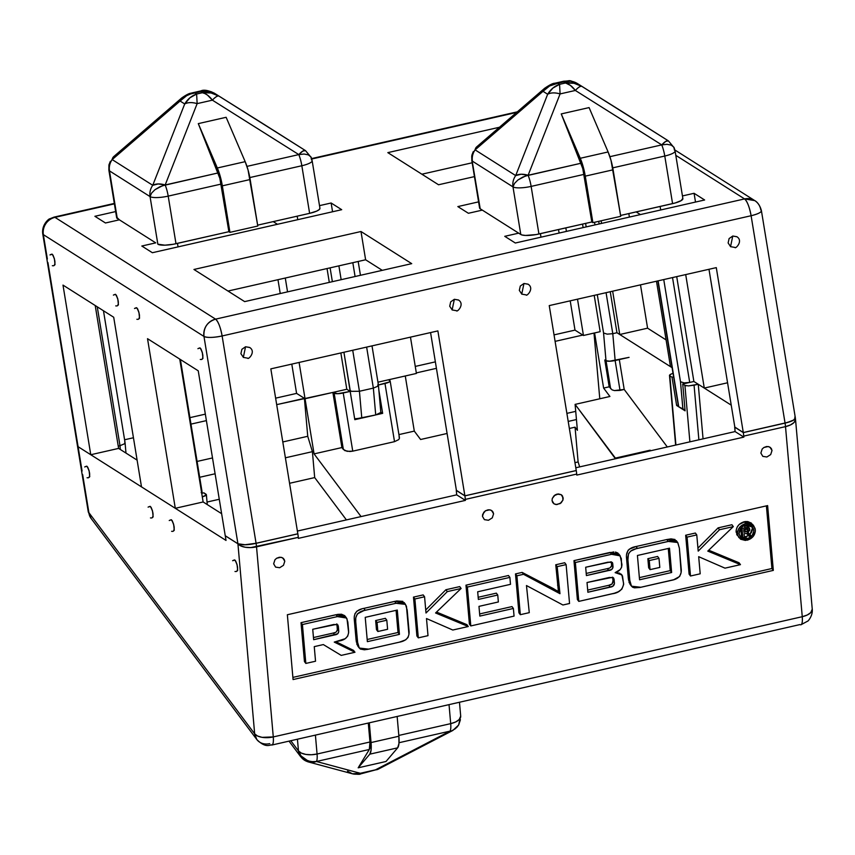 <?xml version="1.0" encoding="UTF-8"?>
<svg xmlns="http://www.w3.org/2000/svg" width="855" height="855" viewBox="0 0 855 855"><rect width="100%" height="100%" fill="white"/><g stroke="black" fill="none" stroke-linecap="round" stroke-linejoin="round"><path stroke-width="1.28" d="M283.4 558.433L284.779 561.275L283.475 565.315L279.671 567.731L275.599 567.111L273.643 563.808L275.599 567.111L279.671 567.731L283.475 565.315L284.779 561.275L282.823 557.984L280.921 557.268L276.657 558.24L274.947 559.769L273.643 563.808L274.947 559.769L276.657 558.24L279.382 557.246L281.926 557.535L284.181 559.394L284.779 561.275L283.39 558.422M492.213 510.98L493.591 513.823L492.277 517.863L488.472 520.268L484.4 519.648L482.455 516.356L484.4 519.648L488.472 520.268L492.277 517.863L493.591 513.823L491.636 510.531L489.723 509.815L485.469 510.777L483.759 512.316L482.455 516.356L482.701 514.272L485.469 510.777L488.184 509.794L490.727 510.072L492.982 511.931L493.591 513.823L492.202 510.969M561.81 495.152L563.189 498.005L562.943 500.079L561.094 502.879L556.829 504.6L554.008 503.83L552.651 502.419L552.052 500.538L554.008 503.83L555.91 504.546L560.175 503.574L562.943 500.079L562.59 496.114L561.233 494.703L557.161 494.083L555.066 494.96L552.298 498.454L552.052 500.538L552.298 498.454L554.147 495.665L558.411 493.934L561.233 494.703L563.189 498.005L561.81 495.152M770.622 447.699L772.001 450.542L770.686 454.582L766.882 456.998L762.81 456.367L760.865 453.075L762.81 456.367L766.882 456.998L770.686 454.582L772.001 450.542L770.045 447.251L768.143 446.534L763.878 447.507L762.168 449.035L760.865 453.075L762.168 449.035L763.878 447.507L766.604 446.513L769.147 446.802L771.402 448.661L772.001 450.542L770.611 447.689M85.19 466.68L86.975 466.264C89.775 471.415 90.395 475.188 88.824 477.571L89.754 476.673L89.112 470.742L87.691 467.108L86.398 466.285M148.588 506.865L150.373 506.438C153.173 511.589 153.793 515.362 152.222 517.745L153.152 516.848L152.511 510.916L151.089 507.282L149.796 506.459M169.718 520.257L171.502 519.829C174.302 524.981 174.922 528.753 173.362 531.137L174.281 530.239L173.64 524.318L172.218 520.674L170.925 519.851M232.635 560.72L234.901 560.014C237.701 565.166 238.321 568.928 236.76 571.322L237.679 570.424L237.038 564.492L235.617 560.848L234.323 560.036M452.562 730.598L450.061 731.121A14.727 9.042 -117.4 0 0 452.808 730.469L378.284 769.169L375.537 769.821A14.727 9.042 62.6 0 0 378.284 769.169L360.511 773.935L360.276 773.283L352.41 773.786A14.727 13.317 -74.9 0 0 360.276 773.283L316.425 761.495A14.727 3.634 -102.8 0 0 317.066 754.014A14.727 3.634 77.2 0 1 316.425 761.495L369.328 749.472A14.727 3.634 -102.8 0 0 369.969 741.99L368.302 723.127L369.969 741.99L317.066 754.014L315.41 735.15L317.066 754.014L369.969 741.99L369.328 749.472L358.181 767.811L369.809 754.163L397.65 747.836L386.022 761.484L358.181 767.811L369.809 754.163L397.65 747.836L386.022 761.484L358.181 767.811L369.328 749.472L316.425 761.495A14.727 13.317 105.1 0 1 308.559 761.997A14.727 13.317 105.1 0 1 306.753 761.345L311.53 762.414L316.425 761.495L310.793 761.655L305.395 759.71L301.067 755.948L298.47 750.936A14.727 13.851 122.4 0 0 304.498 760.213A14.727 13.851 -57.6 0 1 298.47 750.936L297.433 739.233L298.47 750.936L290.828 740.74L298.47 750.936L300.597 756.6A14.727 12.494 -36.9 0 1 298.47 750.936L301.067 755.948L308.014 760.939L313.635 761.848L316.425 761.495L360.276 773.283L375.537 769.821L450.061 731.121L399.029 742.717L450.061 731.121A14.727 3.634 -102.8 0 0 450.703 723.64L449.046 704.777L450.703 723.64L398.815 735.439L450.703 723.64A14.727 6.904 -5 0 0 460.695 716.105L459.178 719.579L455.672 721.962L450.703 723.64A14.727 3.634 77.2 0 1 450.061 731.121L375.537 769.821L360.596 773.722M360.511 773.935C360.286 774.47 357.582 774.427 352.41 773.786L308.602 762.008M367.18 639.497L398.035 632.486L396.079 610.342L398.035 632.486L367.18 639.497M376.457 629.622L375.655 620.559L385.402 618.336L386.802 620.217L385.402 618.336L375.655 620.559L377.066 622.429L377.857 631.503L376.457 629.622L375.655 620.559L377.066 622.429L377.857 631.503L387.604 629.291L386.802 620.217L377.066 622.429L386.802 620.217L387.604 629.291L377.857 631.503L376.457 629.622M639.38 577.638L670.224 570.627L668.279 548.472L670.224 570.627L639.38 577.638M648.656 567.763L647.855 558.689L657.602 556.477L659.002 558.347L657.602 556.477L647.855 558.689L649.255 560.559L650.057 569.633L648.656 567.763L647.855 558.689L649.255 560.559L650.057 569.633L659.804 567.421L659.002 558.347L649.255 560.559L659.002 558.347L659.804 567.421L650.057 569.633L648.656 567.763M752.058 531.105L752.389 528.347L751.588 525.857M737.641 531.019L737.662 531.692M739.725 535.69L742.771 536.983M744.192 537.068L748.745 535.476M749.397 534.984L751.641 532.131M741.445 535.914L740.772 528.24L741.445 535.914L742.856 537.784L744.416 537.432L744.085 533.691L746.501 533.499L749.29 536.331L751.107 535.914L747.259 532.761L749.739 530.442L749.365 528.166L747.591 527.353L742.033 528.443L742.856 537.784L741.445 535.914M747.591 531.831L751.107 535.914L749.29 536.331L746.501 533.499L744.085 533.691L744.416 537.432L742.856 537.784L741.37 527.556L742.033 528.443L745.41 527.674L744.01 525.804L745.41 527.674L749.408 528.219L748.007 526.349L744.021 525.793M745.111 525.579L747.965 526.285M292.88 677.395L771.926 568.522L766.401 505.871L771.926 568.522L773.326 570.392L767.619 505.594L287.355 614.745L293.073 679.554L773.326 570.392L771.926 568.522L292.88 677.395M737.202 535.283L736.134 530.389L737.192 527.086L739.18 524.478L745.175 521.55L747.772 521.571L751.449 523.132M737.074 535.07L736.657 534.268M620.185 555.857L618.774 553.976L610.107 552.416L611.507 554.297L620.185 555.857L621.938 564.471C621.831 568.554 619.565 571.279 615.151 572.636L621.916 574.955L623.616 583.495C622.889 589.426 619.127 592.857 612.298 593.776L578.792 601.386L614.35 593.242L618.357 591.724L621.842 589.17L623.648 584.457L622.493 575.917L619.533 573.128L615.151 572.636L620.174 569.612L621.649 567.154L621.307 558.518L619.33 554.948L616.989 553.933L612.437 554.104L575.362 562.505L578.792 601.386L577.382 599.515L573.962 560.634L613.805 551.924M615.461 552.041L617.919 553.078M621.916 574.955L621.125 574.111M558.283 590.174L555.761 564.77L564.717 562.74L566.117 564.61L569.548 603.491L562.921 604.998L526.466 585.547L529.277 612.65L520.321 614.681L518.921 612.8L515.49 573.919L522.127 572.412L557.385 590.923M558.561 591.82L553.484 588.657L554.884 590.538L559.972 593.691L558.561 591.82L559.972 593.691L558.967 587.064L557.567 585.183L558.967 587.064L557.171 566.641L555.761 564.77L557.171 566.641L566.117 564.61L564.717 562.74L555.761 564.77L558.561 591.788M469.406 624.064L465.975 585.173L508.479 575.511L509.89 577.392L510.499 584.328L477.689 591.788L478.362 599.43L497.749 595.027L498.358 601.963L478.971 606.377L479.826 616.092L513.385 608.461L514.058 616.102L470.806 625.935L469.406 624.064L470.806 625.935L467.375 587.054L509.89 577.392L508.479 575.511L465.975 585.173L467.375 587.054L465.975 585.173L469.406 624.064M478.169 597.282L496.349 593.146L497.749 595.027L496.349 593.146L478.169 597.282M479.634 613.943L511.985 606.59L513.385 608.461L511.985 606.59L479.634 613.943M416.898 635.992L413.478 597.111L423.172 594.909L424.572 596.779L426.004 613.003L447.304 591.617L461.112 588.475L435.58 612.971L468.273 626.512L452.797 630.028L426.495 618.55L428.002 635.66L418.309 637.862L416.898 635.992L418.309 637.862L414.878 598.981L424.572 596.779L423.172 594.909L413.478 597.111L414.878 598.981L413.478 597.111L416.898 635.992M425.737 609.978L445.904 589.736L459.712 586.605L461.112 588.475L459.712 586.605L445.904 589.736L447.304 591.617L445.904 589.736L425.737 609.978M436.52 612.062L466.862 624.631L468.273 626.512L466.862 624.631L436.52 612.062M356.364 642.105L354.227 617.909M354.291 616.583L354.376 615.899M354.857 613.89L356.888 611.165L361.74 608.931M363.845 608.386C356.781 609.626 353.607 613.463 354.323 619.896L355.733 621.767L354.323 619.896L356.108 640.128L357.508 641.998L355.733 621.767C355.007 615.333 358.181 611.496 365.245 610.267L363.845 608.386L365.245 610.267L396.004 603.277L394.604 601.396L396.004 603.277L363.845 610.609L357.358 613.901L355.776 617.77L355.733 621.767L357.764 643.986L359.025 647.663L360.35 649.052L364.369 649.789L367.597 649.373L399.435 642.158L405.708 639.829L408.049 637.435L408.947 634.378L406.446 606.248L405.003 603.812L403.186 602.839L396.004 603.277L405.494 604.367L404.094 602.497L394.604 601.396L363.845 608.386L396.72 600.98L402.833 601.364M357.101 644.755L356.759 643.772M346.521 618.026L345.11 616.145L335.983 614.724L337.394 616.594L346.521 618.026L347.846 622.098L348.626 630.883C348.722 636.462 345.698 639.797 339.531 640.897L334.262 642.094L354.964 652.258L353.553 650.388L335.908 641.72L353.553 650.388L354.964 652.258L341.209 655.39L323.34 644.574L314.255 646.637L315.538 661.225L305.844 663.427L315.538 661.225L314.255 646.637L323.34 644.574L341.209 655.39L354.964 652.258L334.262 642.094L345.185 638.717L347.686 636.152L348.658 632.636L347.002 618.828L345.388 616.947L342.93 616.113L337.394 616.594L302.424 624.545L305.844 663.427L304.444 661.556L301.013 622.664L337.843 614.371L341.519 614.243L344.661 615.632M628.564 580.267L626.426 556.049M626.491 554.724L628.158 550.15M629.088 549.305L636.035 546.527L666.804 539.537L671.036 538.885L675.023 539.505M629.301 582.886L628.949 581.892M689.098 574.122L685.667 535.241L695.372 533.039L696.772 534.92L698.204 551.133L719.504 529.747L733.312 526.605L707.78 551.101L740.462 564.642L724.997 568.158L698.685 556.691L700.202 573.801L690.498 576.003L689.098 574.122L690.498 576.003L687.078 537.122L696.772 534.92L695.372 533.039L685.667 535.241L687.078 537.122L685.667 535.241L689.098 574.122M697.937 548.119L718.104 527.877L731.912 524.735L733.312 526.605L731.912 524.735L718.104 527.877L719.504 529.747L718.104 527.877L697.937 548.119M708.72 550.203L739.062 562.772L740.462 564.642L739.062 562.772L708.72 550.203M666.088 339.905L647.588 328.181L666.088 339.905M332.884 392.424L276.689 404.639L304.401 398.345L307.747 436.296L282.802 441.96L307.747 436.296L304.401 398.345L305.043 398.751L314.074 453.887L361.067 516.58L314.074 453.887L341.915 447.56L314.074 453.887L305.043 398.751L296.589 393.396L275.62 398.163L296.589 393.396L291.79 364.112L296.589 393.396L305.043 398.751L346.809 389.26L350.187 391.408L337.682 393.717L332.884 392.424L305.043 398.751L346.809 389.26L340.856 352.955L346.809 389.26L350.187 391.408L343.229 392.99L352.752 451.151L349.909 451.515L344.822 450.617L341.915 447.56L332.884 392.424L341.915 447.56L343.368 449.495L334.155 393.225L332.884 392.424M206.397 420.617L190.975 424.123L206.397 420.617M133.444 437.749L124.595 439.769L133.444 437.749M118.61 448.405L137.11 460.129L118.61 448.405L90.769 454.732L78.094 446.695L77.527 445.434L82.08 471.041L78.094 446.695A14.727 3.441 170.7 0 1 77.474 445.915A14.727 3.441 -9.3 0 0 78.094 446.695L47.933 262.571L78.094 446.695L226.019 540.446L78.094 446.695L90.769 454.732L62.992 285.1L90.769 454.732L118.61 448.405L95.215 305.524L118.61 448.405M206.055 494.233L203.864 492.843L201.727 493.324L203.864 492.843L206.365 494.885L202.314 496.937M203.137 501.971L221.637 513.695L203.137 501.971L175.296 508.298L141.492 486.869L113.704 317.248L62.992 285.1L113.704 317.248L141.492 486.869L175.296 508.298L147.52 338.676L175.296 508.298L203.137 501.971L179.742 359.089L203.137 501.971M189.917 417.646L205.339 414.141L189.917 417.646M415.263 366.421L435.366 361.857L415.263 366.421M554.04 334.882L574.998 330.115L554.04 334.882M688.318 385.915L694.068 385.199L698.877 439.801L694.068 385.199L698.246 384.248L703.056 438.85L698.246 384.248L731.228 405.152L698.246 384.248L688.51 385.915L684.919 385.391L682.728 384.002L688.98 382.58L682.728 384.002L684.919 385.391L689.889 441.843L684.919 385.391L686.287 385.808M669.828 375.826L675.92 445.017L669.828 375.826L672.009 377.215L673.601 376.852L672.009 377.215L669.828 375.826L669.518 375.174L670.587 374.223M672.094 373.571L669.518 375.174M672.105 367.682L616.957 332.734L619.747 334.508L616.957 332.734L612.789 333.685L606.067 292.677L612.789 333.685L616.957 332.734L672.105 367.682M600.157 331.676L594.588 332.948L603.619 388.074L609.914 396.474L575.105 404.383L615.376 458.098L650.174 450.19L650.612 450.767L650.174 450.19L650.228 450.852L650.174 450.19L615.376 458.098L615.429 458.761L575.105 404.383L577.392 430.3L575.052 427.179L569.366 428.473L575.052 427.179L577.392 430.3L575.105 404.383L609.914 396.474L603.619 388.074L609.188 386.813L603.619 388.074L594.588 332.948L600.157 331.676L583.452 335.481L574.998 330.115L570.21 300.832L574.998 330.115L583.452 335.481L600.157 331.676L594.214 295.37L600.157 331.676M582.811 335.064L555.098 341.369L582.811 335.064M436.424 368.334L416.321 372.908L436.424 368.334M390.147 380.967A7.364 1.721 170.7 0 0 389.837 380.571L388.565 379.77L405.27 375.976L414.301 431.112L398.932 434.597L414.301 431.112L420.596 439.502L447.09 433.474L420.596 439.502L414.301 431.112L405.27 375.976L388.565 379.77L390.115 381.202L389.292 381.982L378.402 384.996L384.985 383.5L394.518 441.661L352.752 451.151L394.518 441.661L384.985 383.5A7.364 1.721 170.7 0 0 390.147 380.967L399.435 437.717M672.009 377.215L676.636 405.484L685.09 410.838L682.728 384.002L685.09 410.838L676.636 405.484L678.229 405.12L676.636 405.484L672.009 377.215M667.317 446.973L624.203 389.452L614.392 390.575L612.105 389.869L609.188 386.813L604.795 359.955L606.056 360.757L604.795 359.955L609.188 386.813L612.105 389.869L614.392 390.575L620.025 390.404L615.13 360.521L620.025 390.404L624.203 389.452L667.317 446.973M399.445 438.198L398.729 439.598L394.518 441.661L398.729 439.598L399.445 438.198L399.05 436.841M619.309 359.581L624.203 389.452L619.309 359.581M795.3 417.796L793.654 420.029L787.69 422.391L743.294 432.545A14.727 3.634 77.2 0 1 743.743 436.114L743.839 437.119L576.794 475.081L576.698 474.076A14.727 3.634 -102.8 0 0 576.249 470.517L464.885 495.825L456.41 490.343L464.885 495.825A14.727 3.634 77.2 0 1 465.334 499.395L576.698 474.076L576.794 475.081L743.839 437.119L743.743 436.114L785.51 426.624L802.257 616.701L273.279 736.925L256.532 546.847L298.288 537.357L298.374 538.361L465.419 500.389L465.334 499.395L465.419 500.389L456.677 494.842L456.281 490.375L456.677 494.842L465.419 500.389L298.374 538.361L298.288 537.357A14.727 3.634 -102.8 0 0 297.839 533.787L256.072 543.278L244.99 544.731L237.925 543.769L225.25 535.732L226.019 540.446L225.25 535.732L237.925 543.769L254.672 733.846L237.925 543.769L240.779 545.918L245.31 547.253L250.846 547.585L298.288 537.357A14.727 3.634 -102.8 0 0 297.839 533.787L256.072 543.278A14.727 3.634 77.2 0 1 256.532 546.847A14.727 6.904 175 0 1 237.925 543.769A14.727 3.441 170.7 0 0 256.072 543.278A14.727 3.634 -102.8 0 1 256.532 546.847L273.279 736.925A14.727 3.634 77.2 0 1 271.858 745.047L799.895 624.588C801.883 625.486 802.674 622.857 802.257 616.701A14.727 6.904 -5 0 0 812.25 609.166L810.732 612.64L807.227 615.012L802.257 616.701L273.279 736.925L262.058 737.341L257.526 735.995L254.672 733.846L88.899 512.679L254.672 733.846L256.81 739.522A14.727 12.494 -36.9 0 1 254.672 733.846A14.727 6.904 -5 0 0 273.279 736.925C273.696 743.081 272.905 745.71 270.907 744.823M297.39 531.051L456.677 494.842L297.39 531.051M575.8 467.771L735.086 431.572L734.819 427.062L743.294 432.545L734.691 427.094L735.086 431.572L743.839 437.119L735.086 431.572L575.8 467.771M212.51 457.938L197.088 461.444L212.51 457.938M314.683 477.582L346.414 519.904L314.683 477.582L312.406 451.664L307.747 436.296L312.406 451.664L314.683 477.582L289.567 483.289L314.683 477.582M207.038 502.045L219.275 499.267L207.038 502.045M82.657 474.611L88.899 512.679A14.727 3.441 170.7 0 1 88.279 511.889A14.727 3.441 -9.3 0 0 88.899 512.679A14.727 12.494 143.1 0 0 91.025 518.344L88.899 512.679L82.657 474.611M568.212 421.43L576.441 419.549L568.212 421.43M599.783 398.772L594.001 333.076L599.783 398.772M575.725 411.362L566.886 413.371L575.725 411.362M579.669 466.894L578.119 461.935L575.052 427.179L578.119 461.935L574.955 462.651L578.119 461.935L579.669 466.894M397.158 716.576L398.89 736.23L371.049 742.557L369.317 722.903L371.049 742.557A22.102 5.451 77.2 0 1 369.809 754.163L371.102 749.974L371.049 742.557L398.89 736.23L397.158 716.576M397.65 747.836L398.943 743.647L398.89 736.23A22.102 5.451 -102.8 0 1 397.65 747.836M199.675 477.282L215.097 473.777L199.675 477.282M285.388 457.799L312.406 451.664L285.388 457.799M743.743 436.114L785.51 426.624A14.727 3.634 -102.8 0 0 785.05 423.054L743.294 432.545A14.727 3.634 77.2 0 1 743.743 436.114M795.481 419.848L795.364 417.999A14.727 3.441 170.7 0 1 785.05 423.054A14.727 3.634 77.2 0 1 785.51 426.624L790.48 424.935L793.985 422.552L795.481 419.848M794.744 417.219A14.727 3.441 170.7 0 1 795.364 417.999M785.51 426.624L802.257 616.701A14.727 3.634 -102.8 0 1 800.836 624.823L807.783 621.083C807.569 621.724 812.977 616.006 812.25 609.166L795.503 419.089A14.727 6.904 175 0 1 785.51 426.624M269.742 743.647A14.727 12.494 -36.9 0 1 256.81 739.522L91.025 518.344L88.279 511.889L42.75 233.875A14.727 3.441 -9.3 0 0 43.37 234.655L203.971 336.443L237.936 543.812L225.25 535.775L198.242 370.814L147.52 338.676L198.242 370.814L225.25 535.775L237.936 543.812A14.727 3.441 -9.3 0 0 256.083 543.331L222.118 335.962L751.107 215.727L785.061 423.107L743.305 432.598L716.287 267.626L549.241 305.598L576.249 470.56L464.885 495.868A14.727 3.634 77.2 0 1 465.334 499.395L576.698 474.076A14.727 3.634 -102.8 0 0 576.249 470.517L464.885 495.825L437.878 330.906L270.832 368.868L297.839 533.841L253.283 543.898L245 544.785L239.026 544.272L237.936 543.812L203.971 336.443A14.727 13.851 -57.6 0 1 215.578 319.139L54.977 217.362L114.388 203.853L54.977 217.362A14.727 3.634 -102.8 0 0 54.025 217.127A14.727 3.634 77.2 0 1 54.977 217.362A14.727 13.851 122.4 0 0 43.37 234.655A14.727 3.441 170.7 0 1 42.75 233.875C41.382 224.213 49.665 218.228 49.75 218.837L54.025 217.127L114.314 203.426M352.41 773.786L347.536 771.178M457.115 727.049L458.718 724.858L455.084 728.866L457.115 727.049M452.701 730.234L455.084 728.866L452.701 730.234M460.428 719.728L458.718 724.858M306.753 761.345A14.727 13.851 -57.6 0 1 304.498 760.213L308.559 761.997M301.313 753.084L298.47 750.936A14.727 6.904 -5 0 0 317.066 754.014L311.38 754.751L305.855 754.42L301.313 753.084M610.128 361.216L606.056 360.757L610.641 388.758L606.056 360.757A7.364 1.721 170.7 0 0 610.107 361.216M378.861 390.147L382.655 413.35L376.574 414.728L382.655 413.35L380.796 412.174L382.655 413.35L378.861 390.147M360.896 418.298L354.814 419.677L350.187 391.408L354.814 419.677L360.896 418.298M334.155 393.225L343.368 449.495L347.119 451.322L352.752 451.151L343.229 392.99A7.364 1.721 170.7 0 1 334.155 393.225M205.595 495.654L202.314 496.947M293.073 679.554L287.355 614.745L767.619 505.594L773.326 570.392L293.073 679.554M336.891 624.257L338.345 626.459L337.843 624.877L333.845 624.481L312.727 629.28L336.902 624.268L338.345 626.459L338.751 631.695L337.757 633.737L313.646 639.7L312.727 629.28L313.646 639.7L334.765 634.902L333.354 633.021L313.454 637.552L333.354 633.021L334.765 634.902C337.394 634.581 338.719 633.266 338.74 630.958L337.34 629.088C337.319 631.396 335.994 632.711 333.354 633.021L335.16 632.486M335.983 614.724L301.013 622.664L302.424 624.545L337.394 616.594L335.983 614.724M301.013 622.664L304.444 661.556L305.844 663.427L302.424 624.545L301.013 622.664M336.346 631.866L337.351 629.825L336.934 624.588L337.34 629.088L338.74 630.958L338.345 626.459L336.817 623.883M399.435 634.367L367.372 641.656L365.224 617.353L397.297 610.064L399.435 634.367L398.035 632.486L399.435 634.367L397.297 610.064L365.224 617.353L367.372 641.656L399.435 634.367M356.108 640.128L357.882 646.177L359.282 648.047L357.508 641.998L356.108 640.128M405.494 604.367L407.183 610.075L408.968 630.306C409.791 636.879 406.617 640.833 399.435 642.158L368.676 649.148L359.282 648.047M418.309 637.862L414.878 598.981L424.572 596.779L426.004 613.003L447.304 591.617L461.112 588.475L435.58 612.971L468.273 626.512L452.797 630.028L426.495 618.55L428.002 635.66L418.309 637.862M470.806 625.935L467.375 587.054L509.89 577.392L510.499 584.328L477.689 591.788L478.362 599.43L497.749 595.027L498.358 601.963L478.971 606.377L479.826 616.092L513.385 608.461L514.058 616.102L470.806 625.935M553.484 588.657L522.127 572.412L523.527 574.293L554.884 590.538L553.484 588.657M522.127 572.412L515.49 573.919L516.901 575.8L523.527 574.293L522.127 572.412M515.49 573.919L518.921 612.8L520.321 614.681L516.901 575.8L515.49 573.919M520.321 614.681L529.277 612.65L526.466 585.547L562.921 604.998L569.548 603.491L566.117 564.61L557.171 566.641L559.972 593.691L523.527 574.293L516.901 575.8L520.321 614.681M610.053 567.752L611.614 565.807L611.346 561.885L611.624 565.091L613.035 566.961L612.736 563.659L611.421 561.906L612.736 563.659L612.34 562.494L608.023 562.173L585.675 567.25L611.026 561.831L612.608 562.985L613.035 566.961L611.71 569.494L586.402 575.575L585.675 567.25L586.402 575.575L608.749 570.499L607.349 568.628L586.22 573.427L607.349 568.628L608.749 570.499C611.293 570.285 612.714 569.099 613.035 566.961L611.624 565.091C611.314 567.228 609.882 568.404 607.349 568.628L608.867 568.222M587.022 582.522L612.725 577.264L614.05 579.038L614.435 583.516L612.736 586.316L587.877 592.248L587.022 582.522L587.877 592.248L610.224 587.161L608.813 585.29L587.684 590.089L608.813 585.29L610.224 587.161C613.11 586.765 614.51 585.28 614.414 582.715L613.014 580.844C613.099 583.409 611.699 584.895 608.813 585.29L612.084 583.954L613.014 580.844L614.414 582.715L613.559 577.873L609.369 577.446L587.022 582.522M610.107 552.416L573.962 560.634L575.362 562.505L611.507 554.297L610.107 552.416M573.962 560.634L577.382 599.515L578.792 601.386L575.362 562.505L573.962 560.634M612.661 577.243L614.157 579.818L612.757 577.948L613.014 580.844L612.64 577.168M611.4 566.512L611.614 565.807M677.694 542.508L676.284 540.627L666.804 539.537L636.035 546.527C628.97 547.756 625.807 551.593 626.523 558.026L627.923 559.897L629.964 582.116L631.214 585.803L632.55 587.193L634.453 587.834L639.797 587.503L673.772 579.722L679.629 576.494L681.136 572.508L679.383 548.205L677.812 542.668L675.375 540.969L670.32 540.991L636.035 548.75L630.541 551.144L628.457 553.901L627.923 559.897L626.523 558.026L628.307 578.258L629.708 580.139L627.923 559.897C627.207 553.463 630.381 549.637 637.445 548.397L668.204 541.407L677.694 542.508L679.383 548.205L681.168 568.436C681.991 575.02 678.806 578.963 671.635 580.289L640.865 587.278L631.482 586.188L629.708 580.139L628.307 578.258L630.071 584.307L631.482 586.188M671.635 572.497L639.561 579.786L637.424 555.483L669.497 548.194L671.635 572.497L670.224 570.627L671.635 572.497L669.497 548.194L637.424 555.483L639.561 579.786L671.635 572.497M666.804 539.537L668.204 541.407L666.804 539.537M636.035 546.527L637.445 548.397L636.035 546.527M690.498 576.003L687.078 537.122L696.772 534.92L698.204 551.133L719.504 529.747L733.312 526.605L707.78 551.101L740.462 564.642L724.997 568.158L698.685 556.691L700.202 573.801L690.498 576.003M753.907 526.124L752.507 524.254L744.299 521.71L745.71 523.581L740.654 526.285L738.592 528.956L737.534 532.259L738.047 536.106L740.622 539.227L745.41 540.435L750.53 538.789L753.287 536.352L755.318 531.532L755.04 528.283L752.25 524.564L749.172 523.452L745.71 523.581L744.299 521.71C738.912 523.431 736.176 526.872 736.102 532.056L737.512 533.926C737.576 528.753 740.312 525.301 745.71 523.581L753.907 526.124L755.35 529.865C755.286 535.038 752.55 538.49 747.174 540.2L738.944 537.645L736.102 532.056L738.944 537.645M751.834 526.306L753.789 530.228L752.635 527.182L745.838 525.034C741.392 526.456 739.137 529.298 739.073 533.573L740.783 528.219L743.059 526.21L747.281 524.852L751.224 525.846L753.533 528.924L753.768 531.596L752.079 535.561L749.803 537.581L745.592 538.939L741.648 537.934L739.864 536.064L739.073 533.573L740.206 536.577L747.046 538.746L745.635 536.865L744.384 537.058M742.161 536.865L739.607 535.583M748.617 535.561L745.635 536.865L747.046 538.746C751.481 537.325 753.725 534.482 753.789 530.228L752.389 528.347L750.006 534.439M748.296 529.865L745.592 529.117L743.722 529.544L743.957 532.238L745.955 531.789L743.957 532.238L743.722 529.544L747.975 529.192L748.072 530.731L745.955 531.789L744.545 529.918L743.764 530.089L744.545 529.918L745.955 531.789L748.296 529.865L747.655 528.999L748.104 529.341M749.707 534.044L751.107 535.914L749.707 534.044M749.408 528.219L749.846 529.373L747.259 532.761L749.75 534.461L748.157 532.387M746.896 527.984L744.545 529.918L746.778 528.647M745.357 529.694L746.126 529.352M198.403 348.391L200.177 347.974C202.977 353.126 203.597 356.898 202.037 359.282L202.956 358.384L202.314 352.452L200.904 348.819L199.6 347.996M134.513 308.505L136.779 307.8C139.579 312.951 140.199 316.713 138.638 319.107L139.557 318.21L138.916 312.278L137.505 308.634L136.212 307.821M113.865 294.825L115.649 294.409C118.45 299.56 119.069 303.322 117.498 305.716L118.428 304.818L117.787 298.887L116.366 295.242L115.072 294.43M49.985 254.929L52.251 254.224C55.051 259.375 55.671 263.148 54.1 265.531L55.03 264.633L54.389 258.712L52.967 255.068L51.674 254.245M685.015 409.951L678.752 406.82L658.126 280.846L678.442 406.36M609.53 361.238L629.066 357.358L615.151 360.521L612.789 333.685L607.2 334.145L603.555 333.001L597.282 294.676L603.555 333.001L606.003 360.714L604.795 359.955L607.339 361.12M591.831 221.99L536.138 234.569L525.483 235.446L521.881 234.954L518.675 233.159L504.749 236.322L515.319 243.012L704.638 199.985L694.068 193.294L682.45 195.934L694.068 193.294L695.51 202.058L694.068 193.294L704.638 199.985L515.319 243.012L504.749 236.322L518.675 233.159L482.327 210.116L520.791 234.494A14.727 3.441 -9.3 0 0 538.928 234.003L531.137 186.401L584.04 174.377L591.831 221.99L538.928 234.003L531.137 186.401A14.727 3.441 170.7 0 1 512.989 186.892L520.791 234.494L512.989 186.892A14.727 13.851 -57.6 0 1 515.693 175.596L547.66 94.253L543.021 91.314L475.113 149.882L515.693 175.596L475.113 149.882A14.727 13.851 122.4 0 0 472.42 161.178L512.989 186.892L514.518 183.408L517.927 179.978L525.376 176.044L581.015 163.241L561.243 113.918L589.084 107.591L608.108 151.955L580.267 158.282L561.243 113.918L589.084 107.591L608.108 151.955L611.015 160.355L620.73 216.326L592.889 222.653L591.831 221.99L582.768 168.553L561.243 113.918L580.267 158.282L585.269 176.141L613.11 169.814L620.73 216.326L592.889 222.653L585.269 176.141L592.889 222.653L591.831 221.99M682.824 198.371L681.179 200.615L675.204 202.966L620.58 215.449L672.575 203.64A14.727 3.441 -9.3 0 0 682.878 198.574L675.087 150.972A14.727 3.441 170.7 0 1 664.773 156.027L672.575 203.64L664.773 156.027A14.727 3.634 -102.8 0 0 661.759 144.89L575.351 90.459L560.089 93.922L528.123 175.264L560.089 93.922L575.351 90.459L570.435 85.425L563.552 81.93L557.834 83.234L559.565 84.335L565.294 83.031L559.565 84.335L560.089 93.922L559.565 84.335L557.834 83.234L549.605 85.981L543.021 91.314L547.66 94.253L552.896 88.065L559.565 84.335C554.649 86.002 550.673 89.315 547.66 94.253C550.855 92.575 555.002 92.468 560.089 93.922A14.727 8.4 -158.5 0 0 547.66 94.253L515.693 175.596A14.727 8.4 21.5 0 1 528.123 175.264L521.187 174.238L515.693 175.596A14.727 13.851 122.4 0 0 512.989 186.892A14.727 3.441 -9.3 0 0 531.137 186.401L584.04 174.377A14.727 3.634 -102.8 0 0 581.015 163.241L528.123 175.264A14.727 3.634 77.2 0 1 531.137 186.401A14.727 3.634 -102.8 0 0 528.123 175.264L522.704 177.113L517.927 179.978L514.518 183.408L512.989 186.892L472.42 161.178A14.727 3.441 170.7 0 1 471.8 160.398A14.727 3.441 -9.3 0 0 472.42 161.178A14.727 13.851 -57.6 0 1 475.113 149.882L543.021 91.314C546.869 86.9 551.796 84.196 557.834 83.234L563.552 81.93L565.294 83.031L574.004 83.266L581.988 86.451L668.396 140.883L577.349 83.512L581.988 86.451L577.349 83.512L570.713 81.182L563.552 81.93L563.734 81.257M674.894 149.988L754.762 200.615L744.566 198.916L675.803 155.343L744.566 198.916L215.578 319.139L54.977 217.362A14.727 13.851 -57.6 0 0 43.37 234.655L203.971 336.443C207.37 337.885 213.419 337.725 222.118 335.962L751.107 215.727L785.061 423.107L743.305 432.598L734.851 427.233L708.977 269.293L734.851 427.233L743.305 432.598L716.287 267.626L549.241 305.598L576.249 470.56L464.885 495.868L456.431 490.514L430.567 332.563L456.431 490.514L464.885 495.868L437.878 330.906L270.832 368.868L297.839 533.841L256.083 543.331L222.118 335.962C220.462 327.209 218.282 321.608 215.578 319.139A14.727 3.634 77.2 0 1 222.118 335.962A14.727 3.441 170.7 0 1 203.971 336.443C203.394 327.668 207.263 321.908 215.578 319.139L744.566 198.916A14.727 13.851 -57.6 0 1 754.762 200.615A14.727 13.851 -57.6 0 1 760.8 209.892A14.727 3.441 170.7 0 1 761.41 210.672A14.727 3.441 170.7 0 1 751.107 215.727C759.304 213.654 762.542 211.709 760.8 209.892M311.765 158.998L516.634 112.433L311.765 158.998M473.253 151.666L471.875 155.215L471.8 160.398L479.591 208A14.727 3.441 -9.3 0 0 480.211 208.78L482.327 210.116L468.401 213.28L457.842 206.589L478.586 201.866L457.842 206.589L468.401 213.28L482.327 210.116L480.211 208.78L471.789 158.752L479.655 207.509M411.715 263.65L360.992 231.513L193.946 269.475L244.658 301.612L411.715 263.65L244.658 301.612L193.946 269.475L360.992 231.513L365.619 259.781L227.996 291.053L365.619 259.781L360.992 231.513L411.715 263.65M387.828 152.628L438.54 184.766L474.45 176.611L438.54 184.766L387.828 152.628L499.438 127.256L387.828 152.628M155.728 242.863L141.812 246.026L152.372 252.717L341.701 209.689L331.131 202.998L319.503 205.638L331.131 202.998L332.563 211.762L331.131 202.998L341.701 209.689L152.372 252.717L141.812 246.026L155.728 242.863L119.379 219.821L155.728 242.863M311.498 158.303L310.931 156.893L311.53 159.896A14.727 3.441 170.7 0 1 312.139 160.676A14.727 3.441 170.7 0 1 301.836 165.742L249.82 177.562L301.836 165.742A14.727 3.634 -102.8 0 0 298.812 154.595L246.945 166.383L298.812 154.595L212.403 100.163L207.498 95.129L204.911 93.569L202.357 92.735L196.629 94.039L194.887 92.939L196.629 94.039L202.357 92.735L200.615 91.635L190.633 93.954L186.657 95.685L180.084 101.029A14.727 7.919 -130.8 0 1 181.677 98.004L113.79 156.55L108.927 164.93L109.472 170.882L108.927 164.93L108.863 170.102A14.727 3.441 -9.3 0 0 109.472 170.882L150.053 196.597A14.727 13.851 -57.6 0 1 152.746 185.3L112.176 159.586L152.746 185.3L184.712 103.957L180.084 101.029L112.176 159.586A14.727 13.851 122.4 0 0 109.472 170.882L117.274 218.485L109.472 170.882A14.727 3.441 170.7 0 1 108.863 170.102L116.654 217.704A14.727 3.441 -9.3 0 0 117.274 218.485L119.379 219.821L105.464 222.984L94.894 216.294L115.649 211.58L94.894 216.294L105.464 222.984L119.379 219.821L116.708 217.223M609.893 156.679L661.759 144.89L609.893 156.679M228.894 231.694L175.991 243.718L168.2 196.116L221.092 184.092L228.894 231.694L219.831 178.257L198.296 123.622L226.137 117.295L245.171 161.659L217.33 167.986L198.296 123.622L226.137 117.295L245.171 161.659L248.078 170.07L257.783 226.03L229.942 232.357L222.332 185.845L250.173 179.518L257.783 226.03L229.942 232.357L228.894 231.694L173.191 244.284L164.908 245.171L157.844 244.199A14.727 3.441 -9.3 0 0 175.991 243.718L168.2 196.116A14.727 3.441 170.7 0 1 150.053 196.597L157.844 244.199L150.053 196.597L151.57 193.112L154.979 189.682L162.439 185.749L218.078 172.945L198.296 123.622L217.33 167.986L220.237 176.397L229.942 232.357L228.894 231.694M676.711 276.625L693.886 381.49L704.285 388.074L685.699 274.583L704.285 388.074L693.886 381.49L689.707 382.431L672.532 277.576L689.707 382.431L693.886 381.49L676.711 276.625M47.356 259.001L43.37 234.655L47.356 259.001M647.588 328.181L640.491 284.854L647.588 328.181L619.747 334.508L612.65 291.181L619.747 334.508L647.588 328.181M629.398 217.085L628.82 213.579L629.398 217.085M736.978 236.792L732.767 236.023L729.101 238.577L728.129 242.948L730.662 246.732M528.166 284.245L523.965 283.486L520.289 286.04L519.316 290.401L521.86 294.195M458.569 300.062L454.358 299.303L450.692 301.858L449.719 306.229L452.252 310.012M249.756 347.525L245.545 346.767L241.88 349.31L240.907 353.681L243.451 357.476M416.406 373.443L377.953 382.185L416.406 373.443L410.464 337.137L416.406 373.443M640.406 214.584L636.184 211.901L640.406 214.584M277.469 224.288L273.237 221.616L277.469 224.288M382.281 270.34L365.619 259.781L382.281 270.34M472.184 162.781L421.878 174.206L472.184 162.781M598.714 221.327L599.152 223.957L598.714 221.327M610.246 291.737L616.957 332.734L610.246 291.737M601.557 223.412L601.129 220.782L601.557 223.412M656.48 281.22L670.47 366.645L656.48 281.22M727.562 382.784L704.285 388.074L727.562 382.784M285.281 278.035L287.547 291.876L285.281 278.035M299.1 362.445L305.043 398.751L299.1 362.445M329.303 282.374L327.038 268.545L329.303 282.374M565.839 227.89L566.416 231.406L565.839 227.89M577.51 299.175L583.452 335.481L577.51 299.175M583.121 227.601L582.544 224.096L583.121 227.601M277.971 279.703L280.237 293.532L277.971 279.703M558.529 229.557L559.106 233.062L558.529 229.557M585.611 223.401L586.188 226.906L585.611 223.401M594.973 224.908L594.535 222.279L594.973 224.908M330.105 267.85L332.371 281.68L330.105 267.85M343.924 352.26L350.379 392.584L350.208 390.585L351.597 391.334L350.208 390.585L343.924 352.26M359.431 391.269L352.72 350.261L359.431 391.269L373.346 388.106L359.431 391.269L351.597 391.334L359.431 391.269L361.793 418.106L359.431 391.269M341.156 279.681L338.89 265.852L341.156 279.681M352.816 262.688L355.082 276.518L352.816 262.688M380.828 412.463L375.719 414.942L373.346 388.106L377.611 386.321L373.346 388.106L366.635 347.098L373.346 388.106L375.719 414.942L361.793 418.106L354.675 418.779M97.256 306.817L119.999 445.69L118.236 446.086L119.999 445.69L120.331 449.495L119.999 445.69L124.253 443.905L119.999 445.69L97.256 306.817M657.89 280.9L678.442 406.435L682.921 409.47L680.484 381.747L684.118 382.89L689.707 382.431L684.118 382.89L680.484 381.747L663.747 279.574L680.484 381.747L682.985 409.502M795.31 417.849L794.755 419.281L792.083 420.895L785.061 423.107A14.727 3.441 -9.3 0 0 795.374 418.042L761.41 210.672C759.144 202.101 754.142 200.337 754.762 200.615M201.951 491.572L201.182 492.651L201.951 491.572L201.609 490.588M125.033 442.826L124.253 443.905L125.033 442.826L124.691 441.832M378.38 385.242L378.049 384.258L377.611 386.321L378.049 384.258M356.236 418.822L375.719 414.942L379.994 413.414M603.555 333.001L606.003 360.714C607.67 361.473 610.727 361.398 615.151 360.521L612.789 333.685L607.2 334.145L603.555 333.001M606.569 360.96L606.003 360.714M612.768 167.847L664.773 156.027A14.727 3.441 -9.3 0 0 675.087 150.972A14.727 3.441 170.7 0 0 674.467 150.191L673.868 147.188L671.25 145.126L666.996 144.324L661.759 144.89A14.727 3.634 77.2 0 1 664.773 156.027L612.768 167.847M264.954 124.926A14.727 13.851 122.4 0 0 264.922 124.905A14.727 13.851 122.4 0 0 264.879 124.883L214.413 93.227L305.459 150.598L302.788 151.1L298.812 154.595L304.049 154.028L308.302 154.841L310.931 156.893L308.302 154.841L304.049 154.028L298.812 154.595A14.727 3.634 77.2 0 1 301.836 165.742L309.628 213.344L257.644 225.154L309.628 213.344A14.727 3.441 -9.3 0 0 319.941 208.278L312.139 160.676A14.727 3.441 -9.3 0 1 301.836 165.742L309.628 213.344L316.649 211.132L319.321 209.518L319.877 208.086M197.142 103.626L165.175 184.969L197.142 103.626L212.403 100.163L197.142 103.626L196.629 94.039L197.142 103.626A14.727 8.4 -158.5 0 0 184.712 103.957L189.96 97.769L196.629 94.039C191.702 95.717 187.737 99.02 184.712 103.957C187.908 102.279 192.054 102.172 197.142 103.626M297.187 216.165L297.764 219.682L297.187 216.165M178.043 246.881L177.477 243.376L178.043 246.881M540.991 237.177L540.413 233.672L540.991 237.177M660.135 206.461L660.712 209.967L660.135 206.461M204.195 90.876L200.615 91.635L202.357 92.735L211.067 92.971L219.04 96.155L214.413 93.227L207.776 90.887L204.195 90.876M113.779 156.561A14.727 7.919 49.2 0 0 112.176 159.586L180.084 101.029L184.712 103.957L152.746 185.3A14.727 8.4 21.5 0 1 165.175 184.969L158.25 183.943L152.746 185.3A14.727 13.851 122.4 0 0 150.053 196.597A14.727 3.441 -9.3 0 0 168.2 196.116L221.092 184.092A14.727 3.634 -102.8 0 0 218.078 172.945L165.175 184.969A14.727 3.634 77.2 0 1 168.2 196.116A14.727 3.634 -102.8 0 0 165.175 184.969L159.757 186.818L154.979 189.682L151.57 193.112L150.053 196.597L109.472 170.882A14.727 13.851 -57.6 0 1 112.176 159.586L112.935 157.534L116.366 155.471M200.797 90.961L200.615 91.635L211.527 91.795M191.787 92.971C190.943 93.548 189.928 92.233 181.677 98.004L180.084 101.029C183.921 96.604 188.859 93.911 194.887 92.939L200.615 91.635L200.861 90.908L191.787 92.971L194.887 92.939L191.755 92.981M555.397 83.149L557.834 83.234L555.397 83.149M554.703 83.277L563.808 81.204L563.552 81.93C568.5 80.402 573.096 80.936 577.349 83.512L577.285 83.48M222.332 185.845L250.173 179.518A22.102 5.451 -102.8 0 0 245.171 161.659L217.33 167.986A22.102 5.451 77.2 0 1 222.332 185.845M608.108 151.955L580.267 158.282A22.102 5.451 77.2 0 1 585.269 176.141L613.11 169.814A22.102 5.451 -102.8 0 0 608.108 151.955M627.901 115.222A14.727 13.851 122.4 0 0 627.859 115.201A14.727 13.851 122.4 0 0 627.827 115.169L668.396 140.883A14.727 13.851 -57.6 0 1 668.439 140.915A14.727 13.851 122.4 0 0 668.396 140.883L665.724 141.396L661.759 144.89L666.996 144.324L671.25 145.126L673.868 147.188L674.435 148.599M305.459 150.598A14.727 13.851 -57.6 0 1 305.491 150.619A14.727 13.851 122.4 0 0 305.459 150.598L219.04 96.155A14.727 4.115 122.2 0 0 212.403 100.163L298.812 154.595A14.727 4.115 -57.8 0 1 305.459 150.598M108.927 164.93L110.316 161.371M219.04 96.155C213.974 93.056 208.406 91.913 202.357 92.735C205.863 93.452 209.208 95.931 212.403 100.163C215.471 96.85 217.683 95.514 219.04 96.155M575.351 90.459L661.759 144.89A14.727 4.115 -57.8 0 1 668.396 140.883L581.988 86.451A14.727 4.115 122.2 0 0 575.351 90.459C578.418 87.146 580.63 85.81 581.988 86.451C576.911 83.352 571.354 82.208 565.294 83.031C568.799 83.747 572.155 86.216 575.351 90.459M471.875 155.215L476.727 146.846L544.624 88.3L543.021 91.314A14.727 7.919 -130.8 0 1 544.624 88.3C549.69 84.848 553.057 83.181 554.724 83.266M476.716 146.857A14.727 7.919 49.2 0 0 475.113 149.882L477.304 146.429L479.302 145.767M471.725 156.294L471.789 158.752L471.725 156.294M563.808 81.204C571.856 81.001 566.961 79.237 577.328 83.501A14.727 12.205 122.1 0 1 577.349 83.512L627.827 115.169A14.727 12.205 -57.9 0 0 627.805 115.158A14.727 12.205 -57.9 0 0 627.784 115.147L627.827 115.169A14.727 13.851 -57.6 0 1 627.859 115.201L668.439 140.915L674.221 147.872L675.087 150.972M214.413 93.227L214.391 93.206A14.727 12.205 122.1 0 1 214.413 93.227L264.879 124.883A14.727 12.205 -57.9 0 0 264.858 124.862A14.727 12.205 -57.9 0 0 264.836 124.851M200.861 90.908C203.714 89.486 208.225 90.256 214.391 93.206L264.879 124.883A14.727 13.851 -57.6 0 1 264.922 124.905L305.491 150.619L311.284 157.577L312.139 160.676M245.545 346.767L249.628 347.44C256.5 351.736 247.961 360.158 247.736 358.17L243.322 357.39L245.545 346.767M454.358 299.303L458.44 299.977C465.302 304.284 456.773 312.695 456.538 310.718L452.124 309.938L454.358 299.303M523.965 283.486L528.037 284.159C534.909 288.466 526.37 296.877 526.146 294.9L521.732 294.12L523.965 283.486M732.767 236.023L736.85 236.707C743.722 241.003 735.182 249.425 734.947 247.437L730.544 246.657L732.767 236.023M744.566 198.916C747.27 201.385 749.45 206.985 751.107 215.727A14.727 3.634 -102.8 0 0 744.566 198.916M86.622 466.167L84.709 466.969M87.071 477.753L88.364 477.795M150.02 506.342L148.097 507.143M150.469 517.927L151.763 517.97M171.15 519.733L169.237 520.535M171.599 531.318L172.892 531.361M234.997 571.503L236.29 571.535M271.858 745.047C270.191 744.224 266.215 749.001 256.81 739.522M452.808 730.469L458.611 725.051L460.695 716.105L459.488 702.404M304.498 760.213L300.597 756.6L289.011 741.146M675.632 445.081L669.486 375.377M207.263 504.589L206.386 494.703M234.527 559.918L233.116 560.431M796.903 435.035L797.555 442.377M199.835 347.878L197.911 348.68M200.273 359.463L201.566 359.506M136.875 319.289L138.168 319.321M115.297 294.302L113.384 295.114M115.746 305.898L117.039 305.93M52.347 265.713L53.641 265.755M201.972 491.283L202.143 493.239M180.394 359.506L201.962 491.208M125.044 442.537L125.974 453.075M103.466 310.76L125.033 442.463M378.391 384.878L372.011 345.88M360.447 275.299L358.181 261.47M380.817 412.42L378.402 384.953M627.805 115.158L577.328 83.501M51.877 254.138L50.466 254.651M136.405 307.704L135.005 308.217M311.637 158.581L517.328 111.834"/></g></svg>
